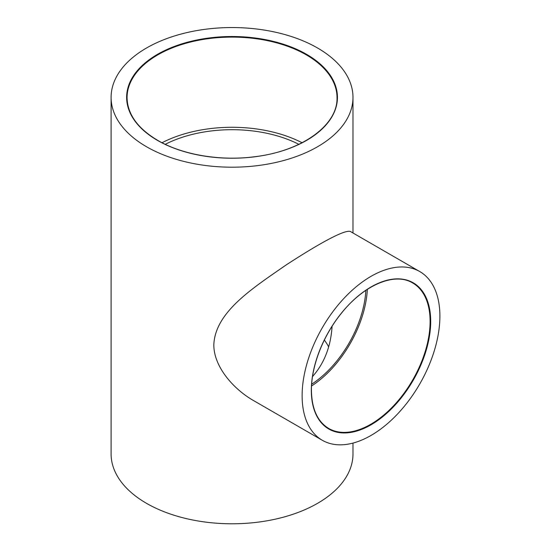<?xml version="1.0" encoding="UTF-8"?>
<svg xmlns="http://www.w3.org/2000/svg" width="551" height="551" viewBox="0 0 551 551"><rect width="100%" height="100%" fill="white"/><g stroke="black" fill="none" stroke-linecap="round" stroke-linejoin="round"><path stroke-width="0.83" d="M162.022 142.73A104.979 60.61 180 0 1 302.058 142.73M146.525 146.745A120.938 69.825 0 0 0 278.324 161.884A120.938 69.825 0 0 0 352.984 97.375A120.938 69.825 0 0 0 232.04 27.55A120.938 69.825 0 0 0 111.102 97.375A120.938 69.825 0 0 0 146.525 146.745M352.984 443.08L352.984 453.962A120.938 69.825 180 0 1 278.324 518.47A120.938 69.825 180 0 1 146.525 503.338A120.938 69.825 180 0 1 111.102 453.962L111.102 97.375M367.345 289.365A83.986 48.488 -60 0 1 311.556 385.989M439.898 316.129A97.424 56.25 -60 0 1 397.374 414.173A97.424 56.25 -60 0 1 322.294 440.27A97.424 56.25 -60 0 1 302.12 395.673A97.424 56.25 -60 0 1 344.644 297.63A97.424 56.25 -60 0 1 419.717 271.526A97.424 56.25 -60 0 1 439.898 316.129M312.527 376.567C324.298 363.274 330.82 346.51 332.081 326.275M365.85 290.356A81.885 47.276 -60 0 1 311.666 384.205M165.238 144.321A100.785 58.186 180 0 1 298.842 144.321M328.568 346.71A100.785 58.186 0 0 0 324.332 340.07M322.294 440.27L253.618 400.618C233.321 389.068 213.671 366.567 213.822 344.699C215.262 311.852 252.826 288.132 286.155 264.941C320.992 242.316 346.944 228.176 351.042 231.875L419.717 271.526M127.061 97.72A104.979 60.61 180 0 1 232.04 37.103A104.979 60.61 180 0 1 337.026 97.72C337.901 124.981 302.224 150.933 255.561 156.615C220.965 161.374 182.622 155.003 157.724 140.381C137.681 128.445 127.46 114.222 127.061 97.72M157.51 140.402A105.399 60.851 0 0 0 333.851 113.127A105.399 60.851 0 0 0 204.765 38.591A105.399 60.851 0 0 0 157.51 140.402M412.706 282.994A83.986 48.488 -60 0 1 412.706 379.97A83.986 48.488 -60 0 1 328.72 428.464C317.459 421.598 311.701 408.842 311.446 390.184C311.26 366.367 322.92 336.151 340.945 313.843C363.453 285.081 394.64 271.808 412.706 282.994M311.322 390.356A84.406 48.729 120 0 0 400.852 398.352A84.406 48.729 120 0 0 400.852 278.985A84.406 48.729 120 0 0 311.322 390.356M352.984 232.997L352.984 97.375"/></g></svg>
